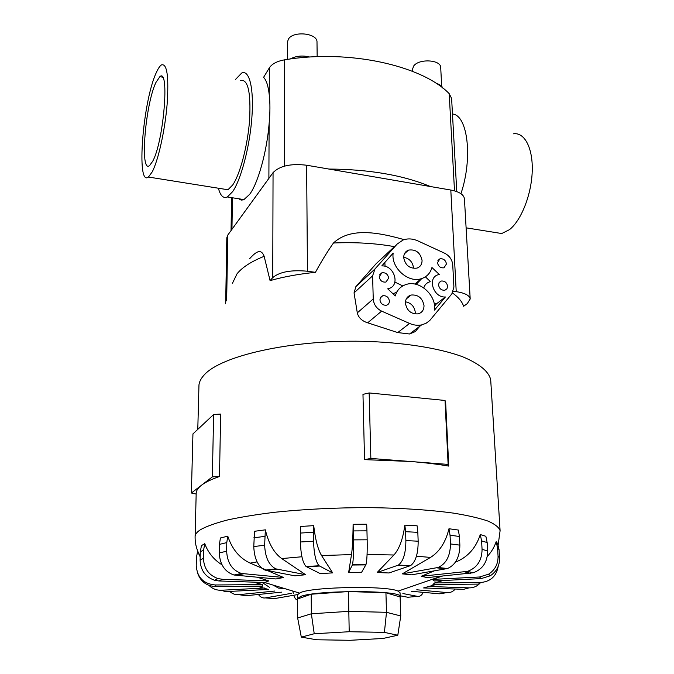 <?xml version="1.0" encoding="UTF-8"?>
<svg xmlns="http://www.w3.org/2000/svg" width="674" height="674" viewBox="0 0 674 674"><rect width="100%" height="100%" fill="white"/><g stroke="black" fill="none" stroke-linecap="round" stroke-linejoin="round"><path stroke-width="1.01" d="M152.669 161.313L149.544 165.602C139.695 173.858 145.188 104.613 155.947 82.447L159.864 76.651C169.856 67.392 163.647 141.885 152.669 161.313M240.66 80.433C247.973 79.102 250.964 92.161 249.633 119.618C247.779 145.163 240.188 174.027 232.774 184.895L227.972 189.756L223.423 189.032M152.231 171.87C158.23 160.463 164.919 130.638 167.11 104.453C168.963 76.364 167.068 63.188 161.431 64.923C159.839 65.976 158.154 68.495 156.36 72.489C142.837 100.822 136.022 187.271 148.423 177.035L152.231 171.87M513.302 133.823C524.532 131.944 533.117 148.12 532.216 171.533C531.407 194.896 521.171 220.533 509.493 229.649L501.734 233.533L493.857 232.277M456.761 191.593L451.614 98.446L449.204 93.661C422.084 65.471 348.332 48.991 284.546 59.843C277.073 61.174 272.01 63.845 269.356 67.855L263.576 77.35C266.348 80.038 268.244 85.868 269.246 94.857C270.198 103.021 270.156 112.625 269.12 123.687C266.82 151.894 258.075 182.999 249.675 194.331L243.702 199.799L241.25 200.094L238.689 198.763M235.504 79.422L241.722 73.019C249.338 69.447 254.073 88.437 251.874 117.613C249.742 146.721 241.065 179.469 232.665 191.61L227.34 196.968C223.372 198.72 220.39 195.805 218.401 188.231M412.471 71.301L412.395 69.498L413.726 65.934C419.144 58.352 441.032 59.725 440.712 67.585L441.689 86.348M436.095 83.306C439.701 84.402 441.984 86.036 442.953 88.21M287.52 59.388L287.486 42.108L288.312 39.303C292.819 30.541 317.707 33.068 316.999 42.159L317.159 56.692M290.191 59.009C295.911 55.9 302.466 55.243 309.846 57.054M490.765 380.81L490.571 379.235C488.397 371.096 479.046 363.589 462.507 356.714C438.884 348.028 402.58 342.257 362.233 341.28C290.09 339.873 220.71 355.948 204.138 375.014C201.122 378.291 199.394 381.568 198.973 384.829L197.785 429.372M257.468 577.289L268.791 580.904L264.899 582.53L218.991 580.963L214.517 580.247C205.326 576.919 200.523 570.212 200.111 560.145L200.296 551.88L201.433 545.645L204.761 543.657C208.114 552.68 213.852 559.732 221.999 564.82M253.264 582.134L262.489 584.543L262.481 586.136L215.773 586.574C206.876 586.153 200.869 581.805 197.752 573.523M256.929 586.186L268.421 589.438L225.377 591.637L221.375 590.247C216.548 590.407 212.428 588.798 209.033 585.411M423.702 587.913L435.935 584.51M400.129 597.071L400.07 592.791L398.081 591.123C387.786 585.596 314 586.65 300.494 592.547L297.445 594.763L297.571 599.068M196.168 494.067L191.382 493.006L212.352 476.889L219.497 476.493C211.425 479.29 205.444 482.188 201.56 485.187C198.021 487.942 196.227 490.672 196.185 493.376L195.106 536.571C194.98 543.606 196.682 550.085 200.203 556.008M400.196 596.709C403.49 590.112 316.409 589.826 300.511 596.524L297.461 598.689M413.861 585.984L415.791 585.007M284.504 588.528L278.547 588.116L272.894 585.015M262.135 582.437L269.558 587.349M262.489 584.543L215.318 584.981C203.489 583.878 197.128 577.399 196.235 565.553L196.437 557.516L197.575 551.399L200.186 556.867M422.059 260.383C422.059 264.267 420.374 266.845 416.995 268.109C409.758 268.901 405.327 265.43 403.701 257.695C403.718 253.946 405.318 251.41 408.511 250.105C415.816 249.11 420.332 252.531 422.059 260.383M424.013 305.608C423.98 309.956 422.017 312.711 418.133 313.865C411.081 314.227 406.843 310.663 405.411 303.174C405.47 298.961 407.332 296.248 411.022 295.035C418.158 294.471 422.488 297.992 424.013 305.608M388.662 278.067L385.975 282.052C382.268 282.448 380.026 280.687 379.235 276.761L381.846 272.818C385.579 272.363 387.845 274.116 388.662 278.067M389.42 301.076C389.378 303.207 388.409 304.581 386.505 305.196C382.857 305.474 380.658 303.688 379.925 299.829L380.658 297.234L382.756 295.743C386.438 295.414 388.654 297.183 389.42 301.076M446.474 263.955L443.964 267.805C440.451 268.151 438.294 266.424 437.477 262.641L439.928 258.816C443.458 258.428 445.64 260.139 446.474 263.955M447.603 286.248L446.938 288.792L444.907 290.224C441.436 290.469 439.322 288.725 438.555 284.992L439.204 282.473L441.184 281.041C444.68 280.746 446.82 282.482 447.603 286.248M453.332 291.252L456.231 291.648C464.984 293.022 469.635 295.465 470.199 298.995L464.437 198.822C463.847 194.626 459.306 191.702 450.805 190.043L306.628 165.223C290.882 163.369 279.693 165.838 273.054 172.628L227.778 235.083L226.818 237.728L225.672 303.848M314.227 633.754L349.208 631.723L384.407 632.38L397.803 635.237L382.967 638.48L349.865 640.3L316.595 639.769L301.312 637.124L314.227 633.754L311.363 613.787L348.812 611.352L349.208 631.723M301.312 637.124L297.647 617.982L297.571 598.975L311.203 594.224L348.441 591.553L348.812 611.352L386.497 612.312L384.407 632.38M348.441 591.553L385.932 592.758L386.497 612.312L400.752 615.96L397.803 635.237M297.647 617.982L311.363 613.787L311.203 594.224M385.932 592.758L400.12 596.962L400.752 615.96M405.462 301.8C411.191 302.955 414.468 306.502 415.302 312.433M403.692 257.283C409.396 258.462 412.657 261.967 413.491 267.797M387.719 288.817L388.662 288.598C400.609 285.692 394.29 265.042 381.804 265.91L393.169 253.104C390.777 267.544 408.141 283.282 421.309 278.699C426.811 276.913 430.366 273.181 431.95 267.511L439.288 274.47L438.403 274.689C426.895 277.359 433.281 297.984 445.379 296.981L434.519 310.082C436.617 295.389 419.666 279.921 406.321 284.428C400.693 286.223 397.003 290.056 395.259 295.937L387.719 288.817M384.829 262.498L385.09 266.331M394.897 282.094L402.808 285.919M416.187 284.369L421.789 278.547M425.387 276.829L430.197 281.395M429.608 281.875C426.659 282.819 424.721 284.832 423.786 287.899M434.199 303.704L436.432 303.873L445.379 296.981M436.432 303.873L434.545 306.139M396.893 291.909L393.102 293.898M419.708 326.334L415.218 331.633L409.548 333.984L397.719 332.577L367.667 322.812C361.896 320.959 358.442 317.639 357.304 312.862L354.044 292.878L355.855 286.669L376.151 263.694L397.129 244.081L403.086 239.995C407.812 238.301 412.766 238.613 417.947 240.921L444.655 253.23C449.482 255.758 452.17 259.633 452.734 264.874L453.914 287.124L451.833 293.906L429.675 320.605L425.993 323.326L421.604 324.902C417.661 325.685 413.651 325.197 409.565 323.436L381.627 311.135C376.505 308.549 373.716 304.488 373.244 298.961L372.604 275.843L374.98 268.943L397.129 244.081M376.159 263.686L377.946 262.017M219.497 476.493L220.642 414.063L213.624 414.51L192.941 433.913L191.382 493.006M212.352 476.889L213.624 414.51M448.741 466.088C437.283 464.125 424.367 462.583 410.003 461.463L448.126 464.411L448.741 466.088L445.657 402.496L445.034 400.466L369.158 392.942L362.974 394.357L364.541 459.643L370.852 458.446L410.003 461.463L364.541 459.643M448.126 464.411L445.034 400.466M370.852 458.446L369.158 392.942M227.77 536.159L220.415 537.995L219.421 544.39L219.269 552.933C219.867 564.5 224.779 571.864 234.013 575.015L275.969 578.966L283.569 577.5L241.486 573.473C232.218 570.288 227.273 562.866 226.649 551.206L226.784 542.595L227.77 536.159C232.126 549.234 239.599 558.224 250.189 563.127L266.853 570.305M267.763 570.693L283.569 577.5M254.536 531.289L265.354 529.84C268.614 543.488 274.065 553.068 281.724 558.577L305.617 574.711L294.985 575.857L265.067 570.103C258.083 566.682 254.325 558.847 253.769 546.58L254.536 531.289M300.646 526.47L313.705 525.644C315.365 539.655 317.985 549.622 321.565 555.544L332.67 572.9L320.142 573.566L306.063 566.489C302.693 562.79 300.806 554.626 300.419 541.989L300.646 526.47M351.499 554.592C352.418 548.51 352.949 538.416 353.117 524.305L366.69 524.229L366.951 530.834L353.336 530.918L353.521 539.882C353.69 552.613 353.336 560.894 352.46 564.736L348.652 572.403L351.499 554.592L321.565 555.544M393.902 554.997C399.278 549.032 402.926 539.074 404.863 525.122L417.096 525.796L417.821 532.342L405.563 531.685L405.874 540.582C405.832 553.135 403.33 561.307 398.368 565.098L377.154 572.512L393.902 554.997L367.069 554.491M430.492 557.423C439.473 551.837 445.64 542.275 448.977 528.745L458.337 530.05L459.432 536.479L450.047 535.215L450.468 543.935C450.299 556.008 446.163 563.86 438.075 567.483L402.277 573.869L430.492 557.423L416.448 556.202M456.012 561.24L457.065 561.476C468.354 556.454 476.097 547.482 480.284 534.558L485.853 536.285L487.159 542.562L481.59 540.885L482.07 549.352C481.918 560.498 477.066 567.837 467.529 571.367L421.242 576.278L434.199 570.92M487.31 556.412C491.321 552.174 494.269 547.263 496.174 541.685L497.69 543.606L499.063 549.706L497.555 547.844L498.052 556.025C498.238 563.835 495.095 569.892 488.616 574.189L479.509 576.995L432.261 579.421L442.346 576.101M305.617 574.711L275.919 568.881C268.985 565.435 265.227 557.55 264.638 545.215L265.354 529.84M332.67 572.9L319.088 565.772C315.82 562.057 313.974 553.868 313.553 541.205L313.705 525.644M353.117 524.305L353.336 530.918M366.951 530.834L367.17 539.798C367.372 552.511 366.968 560.793 365.965 564.627L361.601 572.293L348.652 572.403M404.863 525.122L405.563 531.685M417.821 532.342L418.166 541.205C418.158 553.699 415.631 561.838 410.584 565.612L388.982 572.976L377.154 572.512M448.977 528.745L450.047 535.215M459.432 536.479L459.87 545.14C459.727 557.137 455.599 564.93 447.502 568.519L411.646 574.829L402.277 573.869M480.284 534.558L481.59 540.885M487.159 542.562L487.647 550.961C487.513 562.015 482.702 569.286 473.224 572.774L427.223 577.61L421.242 576.278M496.174 541.685L497.555 547.844M499.063 549.706L499.56 557.811C499.746 565.553 496.628 571.552 490.217 575.807L481.202 578.587L434.393 580.971L432.261 579.421M498.196 566.345C496.393 576.253 490.52 581.637 480.562 582.513L434.637 582.943L443.079 580.525M480.562 582.513L478.439 584.105L432.952 584.535L434.637 582.943M480.596 582.513C477.563 586.144 473.729 587.93 469.079 587.863L428.672 586.464M423.575 587.947L463.687 589.32L469.079 587.863M455.262 589.034C453.021 591.637 450.342 592.825 447.207 592.598L416.768 589.784M411.3 591.258L439.279 593.802L447.207 592.598M423.264 592.345C421.764 595.395 419.851 596.734 417.543 596.372L402.884 593.533M400.171 595.799L407.846 597.257L417.543 596.372M297.571 599.953C296.054 599.894 294.791 598.327 293.788 595.252M293.3 593.482L292.845 591.056M291.564 593.314L265.396 597.914L274.402 598.613L297.461 594.62M265.396 597.914C262.7 598.318 260.366 597.172 258.403 594.468M274.925 591.022L238.882 594.662L245.774 595.732L281.656 592.151M238.882 594.662C235.42 594.957 232.37 593.87 229.733 591.41M264.781 588.023L221.375 590.247M268.791 580.904L222.513 579.303L217.988 578.578C208.721 575.217 203.868 568.443 203.447 558.283L203.632 549.95L204.761 543.657M270.08 280.62L272.743 277.612C279.6 271.849 291.168 269.726 307.454 271.234L315.432 272.33C298.692 274.032 283.577 276.795 270.08 280.62L264.149 256.314C260.695 247.105 254.57 253.357 249.548 258.774M470.199 298.995L467.284 303.603L463.636 306.274C462.111 301.657 458.396 297.226 452.498 292.971M404.164 239.632C380.785 233.12 351.12 226.397 333.462 243.011C327.766 251.031 321.751 260.796 315.432 272.33M460.923 193.682C472.963 158.508 467.807 115.111 452.473 114.016M328.836 169.048C369.125 169.3 402.968 175.122 430.366 186.521M264.149 256.314C251.284 261.487 242.252 267.317 237.037 273.796L232.471 283.232M498.162 544.912L500.1 530.716C499.072 527.422 495.07 524.22 488.119 521.128C479.433 518.146 467.916 515.484 453.585 513.141C429.734 509.881 401.544 508.036 369.015 507.623C336.056 507.64 304.875 509.165 275.464 512.189C257.165 514.405 241.216 516.992 227.627 519.949C215.638 523.058 206.606 526.293 200.515 529.671C196.943 531.997 195.14 534.297 195.106 536.571M397.719 332.577L409.565 323.436M367.667 322.812L381.627 311.135M357.304 312.862L373.244 298.961M354.044 292.878L372.604 275.843M355.855 286.669L374.98 268.943M405.403 252.287L406.953 250.888M243.491 573.801L236.018 575.343M226.784 542.595L219.421 544.39M226.649 551.206L219.269 552.933M257.072 561.88L250.189 563.127M301.918 556.758L281.724 558.577M276.972 569.168L266.12 570.381M264.688 536.394L253.845 537.801M264.638 545.215L253.769 546.58M319.501 566.042L306.502 566.767M313.469 532.249L300.377 533.067M313.553 541.205L300.419 541.989M365.839 564.905L352.35 565.023M367.17 539.798L353.521 539.882M409.893 565.916L397.685 565.402M418.166 541.205L405.874 540.582M446.078 568.864L436.651 567.828M459.87 545.14L450.468 543.935M470.46 573.296L464.74 571.889M487.647 550.961L482.07 549.352M481.202 578.587L479.509 576.995M499.56 557.811L498.052 556.025M215.318 584.981L215.773 586.574M222.513 579.303L218.991 580.963M203.632 549.95L200.296 551.88M203.447 558.283L200.111 560.145M273.054 172.628L272.743 277.612M227.778 235.083L226.649 300.882M450.805 190.043L456.231 291.648M306.628 165.223L307.454 271.234M394.4 246.633C375.342 243.247 355.029 242.042 333.462 243.011M269.246 94.857L269.356 67.855M231.949 229.32L232.446 197.777M268.884 178.383L269.12 123.687M454.503 190.868L449.204 93.661M284.622 166.074L284.546 59.843M501.734 233.533L466.105 227.837M244.123 199.614L227.34 196.968M299.323 593.019L264.646 582.521M439.018 282.785L441.184 281.041M437.915 260.509L439.928 258.816M380.305 297.866L382.756 295.743M379.588 274.866L381.846 272.818M406.279 298.927L411.022 295.035M404.476 253.761L408.511 250.105M388.047 289.129L388.662 288.598M414.864 284.074L421.309 278.699M409.548 333.984L421.604 324.902M241.486 573.473L234.013 575.015M275.919 568.881L265.067 570.103M319.088 565.772L306.063 566.489M365.965 564.627L352.46 564.736M410.584 565.612L398.368 565.098M447.502 568.519L438.075 567.483M473.224 572.774L467.529 571.367M490.217 575.807L488.616 574.189M217.988 578.578L214.517 580.247M490.748 380.625L500.1 530.716M398.081 591.123L441.243 576.211M148.423 177.035L227.972 189.756M162.485 77.156L159.864 76.651M231.047 230.567L231.578 197.642"/></g></svg>

